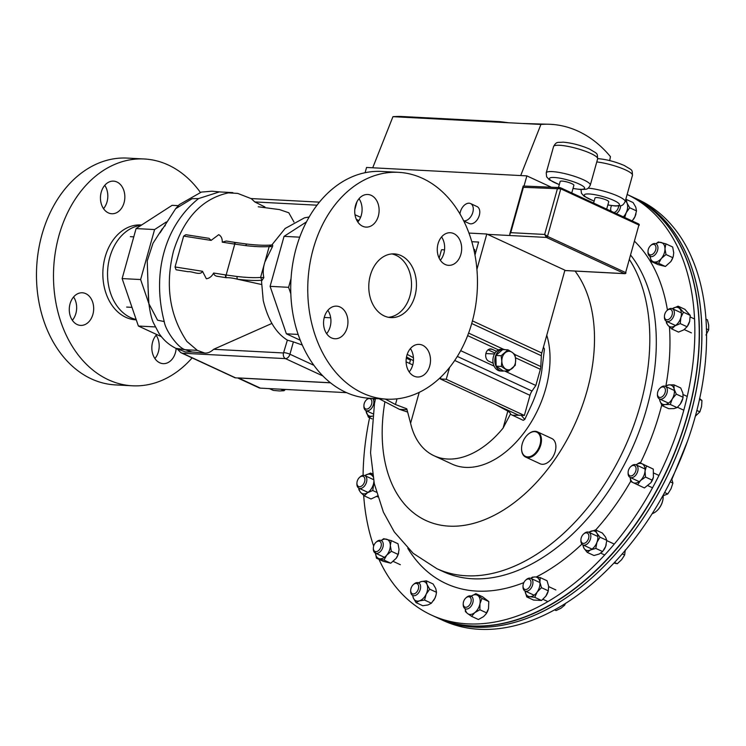 <?xml version="1.0" encoding="UTF-8"?>
<svg xmlns="http://www.w3.org/2000/svg" width="746" height="746" viewBox="0 0 746 746"><rect width="100%" height="100%" fill="white"/><g stroke="black" fill="none" stroke-linecap="round" stroke-linejoin="round"><path stroke-width="1.12" d="M269.604 388.685L273.344 390.41L279.582 390.969L284.086 390.717L280.813 389.207M285.392 389.449L284.086 390.717M116.963 182.005A16.328 12.188 93 0 0 113.504 181.138A16.328 12.188 93 0 0 100.729 194.445A16.328 12.188 93 0 0 108.338 212.88A16.328 12.188 93 0 0 111.788 213.748A16.328 12.188 93 0 0 124.563 200.441A16.328 12.188 93 0 0 116.963 182.005M85.79 293.654A16.328 12.188 93 0 0 82.33 292.786A16.328 12.188 93 0 0 69.555 306.093A16.328 12.188 93 0 0 77.164 324.529A16.328 12.188 93 0 0 80.615 325.396A16.328 12.188 93 0 0 93.399 312.089A16.328 12.188 93 0 0 85.79 293.654M156.753 334.544A16.328 12.188 93 0 0 151.942 350.098A16.328 12.188 93 0 0 159.719 362.77A16.328 12.188 93 0 0 163.169 363.638A16.328 12.188 93 0 0 176.168 348.475M192.132 357.894A113.56 84.764 -87 0 1 132.378 385.794A113.56 84.764 -87 0 1 108.356 379.761A113.56 84.764 -87 0 1 55.446 251.561A113.56 84.764 -87 0 1 144.295 158.982A113.56 84.764 -87 0 1 168.316 165.025A113.56 84.764 -87 0 1 200.31 192.319M132.378 385.794L115.369 384.899A113.56 84.764 -87 0 1 91.338 378.865A113.56 84.764 -87 0 1 38.428 250.665A113.56 84.764 -87 0 1 127.277 158.087L144.295 158.982M136.145 319.475A47.502 35.454 -87 0 1 130.485 317.544A47.502 35.454 -87 0 1 107.946 266.835A47.502 35.454 -87 0 1 141.115 225.329M136.276 319.848L135.847 319.829A47.502 35.454 -87 0 1 125.794 317.302A47.502 35.454 -87 0 1 103.666 263.674A47.502 35.454 -87 0 1 140.826 224.956L141.637 224.994M103.526 208.656A16.328 12.188 93 0 0 104.748 185.334M72.353 320.304A16.328 12.188 93 0 0 73.584 296.983M154.907 358.546A16.328 12.188 93 0 0 156.128 335.224M268.392 388.554A16.123 10.276 -65.1 0 0 270.453 388.657M413.983 376.133A16.328 12.188 -87 0 1 406.374 357.698A16.328 12.188 -87 0 1 419.149 344.382A16.328 12.188 -87 0 1 422.609 345.249A16.328 12.188 -87 0 1 430.218 363.684A16.328 12.188 -87 0 1 417.443 377A16.328 12.188 -87 0 1 413.983 376.133M331.438 337.882A16.328 12.188 -87 0 1 323.829 319.456A16.328 12.188 -87 0 1 336.605 306.14A16.328 12.188 -87 0 1 340.055 307.007A16.328 12.188 -87 0 1 347.664 325.442A16.328 12.188 -87 0 1 334.889 338.759A16.328 12.188 -87 0 1 331.438 337.882M362.603 226.234A16.328 12.188 -87 0 1 355.003 207.798A16.328 12.188 -87 0 1 367.778 194.492A16.328 12.188 -87 0 1 371.228 195.359A16.328 12.188 -87 0 1 378.837 213.794A16.328 12.188 -87 0 1 366.062 227.101A16.328 12.188 -87 0 1 362.603 226.234M445.157 264.476A16.328 12.188 -87 0 1 437.548 246.049A16.328 12.188 -87 0 1 450.323 232.733A16.328 12.188 -87 0 1 453.782 233.601A16.328 12.188 -87 0 1 461.392 252.036A16.328 12.188 -87 0 1 448.616 265.343A16.328 12.188 -87 0 1 445.157 264.476M391.809 253.929A31.901 23.807 -87 0 1 396.098 255.328A31.901 23.807 -87 0 1 411.195 289.7A31.901 23.807 -87 0 1 388.48 317.292M401.031 255.589A31.901 23.807 93 0 0 394.28 253.892A31.901 23.807 93 0 0 369.326 279.89A31.901 23.807 93 0 0 384.19 315.903A31.901 23.807 93 0 0 390.932 317.6A31.901 23.807 93 0 0 415.895 291.593A31.901 23.807 93 0 0 401.031 255.589M398.56 172.335L381.551 171.44A113.56 84.764 93 0 0 292.693 264.019A113.56 84.764 93 0 0 345.612 392.219A113.56 84.764 93 0 0 369.634 398.252L386.652 399.147A113.56 84.764 93 0 0 475.5 306.578A113.56 84.764 93 0 0 422.581 178.378A113.56 84.764 93 0 0 398.56 172.335A113.56 84.764 93 0 0 309.711 264.914A113.56 84.764 93 0 0 362.631 393.114A113.56 84.764 93 0 0 386.652 399.147M410.403 348.578A16.328 12.188 -87 0 1 409.172 371.9M327.848 310.336A16.328 12.188 -87 0 1 326.627 333.658M359.022 198.688A16.328 12.188 -87 0 1 357.8 222.01M441.576 236.93A16.328 12.188 -87 0 1 440.345 260.251M651.948 244.688A5.576 3.553 114.9 0 1 655.986 247.793A5.576 3.553 114.9 0 1 652.06 254.572A5.576 3.553 114.9 0 1 648.013 251.234A5.576 3.553 114.9 0 1 650.652 245.555A5.576 3.553 114.9 0 1 651.948 244.688M650.652 245.555L651.277 244.986A6.956 4.439 114.9 0 1 652.899 243.905A6.956 4.439 114.9 0 1 655.893 243.765A6.956 4.439 114.9 0 1 657.711 249.854A6.956 4.439 114.9 0 1 653.039 256.251A6.956 4.439 114.9 0 1 650.046 256.391A6.956 4.439 114.9 0 1 647.994 252.083L648.013 251.234M692.036 258.601L692.792 260.391M618.639 206.008A5.576 3.553 114.9 0 1 616.252 211.165A5.576 3.553 114.9 0 1 613.958 212.507M620.616 205.7A6.956 4.439 114.9 0 1 617.613 212.573A6.956 4.439 114.9 0 1 616.308 213.598M610.741 211.015A6.956 4.439 114.9 0 1 610.666 209.747L610.685 208.899A5.576 3.553 114.9 0 1 611.543 205.616M611.16 211.211A5.576 3.553 114.9 0 1 610.685 208.899M359.451 486.728A5.576 3.553 114.9 0 1 356.933 483.063A5.576 3.553 114.9 0 1 359.572 477.375A5.576 3.553 114.9 0 1 362.388 476.181A5.576 3.553 114.9 0 1 364.626 481.646A5.576 3.553 114.9 0 1 359.451 486.728M359.572 477.375L360.197 476.815A6.956 4.439 114.9 0 1 363.722 475.323A6.956 4.439 114.9 0 1 364.813 475.594A6.956 4.439 114.9 0 1 366.249 482.96A6.956 4.439 114.9 0 1 360.048 488.481A6.956 4.439 114.9 0 1 358.966 488.22A6.956 4.439 114.9 0 1 356.914 483.902L356.933 483.063M652.302 480.2L645.504 477.048L640.581 480.471A10.425 6.649 114.9 0 1 633.177 482.671L644.395 487.949L650.866 482.727A10.425 6.649 114.9 0 0 650.922 482.653L653.412 477.226L653.3 469.094L639.602 462.595L636.03 464.833M637.606 484.807L640.581 480.471A10.425 6.649 -65.1 0 0 645.038 471.043A10.425 6.649 -65.1 0 0 642.082 463.816A10.425 6.649 -65.1 0 0 636.058 464.851M630.211 477.477A10.425 6.649 -65.1 0 0 633.177 482.671L630.696 481.45L630.174 477.459M653.412 477.244A10.425 6.649 114.9 0 1 653.393 477.3A10.425 6.649 114.9 0 1 650.922 482.653M645.504 477.048L645.038 471.043L646.512 465.942L653.3 469.094M646.512 465.942L639.602 462.595M602.6 551.555L595.812 548.403L590.534 549.942A10.425 6.649 114.9 0 1 584.015 548.291L587.195 552.376L593.993 555.528L599.271 553.989L602.6 551.555L605.677 546.389A10.425 6.649 114.9 0 1 603.71 550.1A10.425 6.649 114.9 0 1 603.645 550.194M587.195 552.376L590.534 549.942A10.425 6.649 -65.1 0 0 596.931 542.342A10.425 6.649 -65.1 0 0 596.828 533.092A10.425 6.649 -65.1 0 0 590.31 531.441A10.425 6.649 -65.1 0 0 588.855 532.299M582.999 544.925A10.425 6.649 -65.1 0 0 584.015 548.291L582.794 544.822M606.209 544.664A10.425 6.649 114.9 0 1 606.19 544.748A10.425 6.649 114.9 0 1 605.677 546.389L606.796 540.328L605.565 537.139L602.386 533.064L595.588 529.912L588.808 532.28M595.812 548.403L596.931 542.342L599.998 537.176L606.796 540.328M599.998 537.176L596.828 533.092L595.588 529.912M682.758 398.644A10.425 6.649 114.9 0 1 682.73 398.793L683.075 397.264L676.277 394.112L672.305 398.84A10.425 6.649 114.9 0 1 665.134 404.556L670.281 404.472L677.079 407.624L673.871 408.603L668.724 408.687L661.935 405.544L665.134 404.556A10.425 6.649 -65.1 0 1 659.781 400.443L661.935 405.544M670.281 404.472L672.305 398.84A10.425 6.649 -65.1 0 0 674.132 389.02A10.425 6.649 -65.1 0 0 668.78 384.908A10.425 6.649 -65.1 0 0 665.385 386.335M659.539 398.961A10.425 6.649 -65.1 0 0 659.781 400.443L659.511 398.951M682.73 398.793A10.425 6.649 114.9 0 1 681.051 402.896A10.425 6.649 114.9 0 1 680.249 404.136A10.425 6.649 114.9 0 1 680.24 404.155L677.079 407.624M682.795 398.504L680.231 404.164M683.075 397.264L682.87 393.067L680.725 387.976L673.927 384.824L668.78 384.908L665.19 386.251M676.277 394.112L674.132 389.02L673.927 384.824M365.13 408.621A5.576 3.553 114.9 0 1 363.917 405.432A5.576 3.553 114.9 0 1 366.556 399.753A5.576 3.553 114.9 0 1 370.687 399.035A5.576 3.553 114.9 0 1 370.762 406.029A5.576 3.553 114.9 0 1 365.13 408.621M372.478 398.401A6.956 4.439 114.9 0 1 372.618 406.71A6.956 4.439 114.9 0 1 365.95 410.589A6.956 4.439 114.9 0 1 365.409 410.263A6.956 4.439 114.9 0 1 363.899 406.281L363.917 405.432M366.556 399.753L367.181 399.185A6.956 4.439 114.9 0 1 368.617 398.196M503.988 370.976A10.873 8.113 -87 0 1 502.375 371.107A10.873 8.113 -87 0 1 494.84 359.824A10.873 8.113 -87 0 1 503.522 349.389A10.873 8.113 -87 0 1 505.107 349.688M502.375 371.107L500.454 371.004A10.873 8.113 -87 0 1 492.92 359.721A10.873 8.113 -87 0 1 501.592 349.287L503.522 349.389M663.194 497.013A13.363 8.514 114.9 0 1 663.194 497.181A13.363 8.514 114.9 0 1 657.991 509.704A13.363 8.514 114.9 0 1 656.881 510.796A13.363 8.514 114.9 0 1 656.76 510.907M652.172 513.658A13.913 8.868 -65.1 0 0 656.629 511.019A13.913 8.868 -65.1 0 0 657.785 509.882A13.913 8.868 -65.1 0 0 663.203 496.836A13.913 8.868 -65.1 0 0 663.194 495.801M436.046 617.212L443.124 620.486A231.95 147.876 -65.1 0 0 616.131 560.703A231.95 147.876 -65.1 0 0 638.11 199.555L633.466 197.41A231.95 147.876 114.9 0 1 695.636 393.17A231.95 147.876 114.9 0 1 549.233 608.139A231.95 147.876 114.9 0 1 438.48 618.331A231.95 147.876 -65.1 0 0 611.487 558.549A231.95 147.876 -65.1 0 0 633.466 197.41L631.041 196.282A231.95 147.876 114.9 0 1 693.211 392.042A231.95 147.876 114.9 0 1 546.809 607.011A231.95 147.876 114.9 0 1 436.046 617.212A231.95 147.876 114.9 0 1 435.944 617.156M669.899 309.282A5.576 3.553 114.9 0 1 672.127 314.747A5.576 3.553 114.9 0 1 666.952 319.82A5.576 3.553 114.9 0 1 664.444 316.155A5.576 3.553 114.9 0 1 667.073 310.476A5.576 3.553 114.9 0 1 669.899 309.282M667.073 310.476L667.707 309.907A6.956 4.439 114.9 0 1 671.232 308.424A6.956 4.439 114.9 0 1 672.314 308.685A6.956 4.439 114.9 0 1 673.75 316.062A6.956 4.439 114.9 0 1 667.558 321.582A6.956 4.439 114.9 0 1 666.467 321.312A6.956 4.439 114.9 0 1 664.416 317.003L664.444 316.155M706.35 328.837L708.672 329.909L705.949 335.038M705.865 319.111L707.422 319.838L708.7 325.172L708.672 329.909M673.312 256.139A10.425 6.649 114.9 0 1 673.284 256.242L673.722 252.801L672.687 247.01L665.889 243.858L664.975 248.754A10.425 6.649 114.9 0 1 661.338 258.48L666.01 254.535L672.808 257.687L670.794 261.613A10.425 6.649 114.9 0 1 670.71 261.725M666.01 254.535L664.975 248.754A10.425 6.649 -65.1 0 0 661.152 242.459A10.425 6.649 -65.1 0 0 655.948 243.793M650.102 256.419A10.425 6.649 -65.1 0 0 653.888 261.911A10.425 6.649 -65.1 0 0 661.338 258.48L658.615 263.319L665.413 266.462L670.794 261.613A10.425 6.649 114.9 0 0 673.284 256.242M650.064 255.626L651.099 261.417L657.897 264.56L665.413 266.462M651.099 261.417L658.615 263.319M673.34 256.046L672.808 257.687M665.889 243.858L658.364 241.956L655.874 243.755M627.125 194.473A231.95 147.876 114.9 0 1 655.212 482.765A231.95 147.876 114.9 0 1 431.44 615.077L435.832 617.11A231.95 147.876 -65.1 0 0 659.604 484.807A231.95 147.876 -65.1 0 0 630.827 196.179L627.134 194.473M431.44 615.077A231.95 147.876 114.9 0 1 378.959 559.332M373.671 546.072A231.95 147.876 114.9 0 1 363.675 495.363M363.088 475.351A231.95 147.876 114.9 0 1 369.596 417.751M523.851 439.767A13.363 8.514 -65.1 0 0 521.575 448.113A13.363 8.514 -65.1 0 0 527.683 456.906A13.363 8.514 -65.1 0 0 538.398 448.766A13.363 8.514 -65.1 0 0 538.976 434.004A13.363 8.514 -65.1 0 0 527.888 434.498A13.363 8.514 -65.1 0 0 523.851 439.767M528.009 434.386A13.913 8.868 114.9 0 1 528.14 434.275A13.913 8.868 114.9 0 1 537.362 431.822A13.913 8.868 114.9 0 1 539.097 449.139A13.913 8.868 114.9 0 1 525.669 457.074A13.913 8.868 114.9 0 1 521.566 448.449A13.913 8.868 114.9 0 1 521.575 448.281M537.362 431.822L551.788 438.499A13.913 8.868 114.9 0 1 553.513 455.815A13.913 8.868 114.9 0 1 540.095 463.76L525.669 457.074M419.215 392.359L410.589 423.252A86.284 55.008 -65.1 0 0 434.032 455.741L452.057 464.096A86.284 55.008 -65.1 0 0 465.551 467.378A86.284 55.008 -65.1 0 0 530.826 422.758A86.284 55.008 -65.1 0 0 546.762 335.234M495.4 404.453L506.431 410.347C509.49 412.016 510.814 413.312 510.385 414.226L523.244 420.334L524.792 419.411L531.702 404.537A86.284 55.008 -65.1 0 0 541.773 370.865A86.284 55.008 -65.1 0 0 541.82 370.501M510.46 414.058L503.074 428.111L507.812 411.139M434.032 455.741A86.284 55.008 -65.1 0 0 447.525 459.023A86.284 55.008 -65.1 0 0 503.074 428.111M406.467 357.157L410.449 360.076L406.309 358.155M409.517 363.414L410.449 360.076M406.104 361.838L412.743 364.915M413.433 360.682L406.505 356.98M512.269 415.252L520.904 415.28M407.195 354.378L413.424 357.707M524.792 419.411L521.575 415.746M385.272 399.073L395.455 404.519L397.031 398.84M379.099 398.756L399.427 409.33L407.68 412.072M410.589 423.252L406.775 408.789L395.455 404.519M407.036 409.731L399.427 409.33M543.424 347.198L544.449 348.997L541.773 370.865M689.77 320.901A10.425 6.649 114.9 0 1 689.714 321.162A10.425 6.649 114.9 0 1 689.612 321.517L690.227 315.381L683.439 312.229L680.874 317.47A10.425 6.649 114.9 0 1 675.027 325.825L680.259 323.615L687.057 326.767L683.765 329.881L678.534 332.091L671.736 328.939L675.027 325.825A10.425 6.649 -65.1 0 1 668.09 325.461L671.736 328.939M680.259 323.615L680.874 317.47A10.425 6.649 -65.1 0 0 679.793 308.751A10.425 6.649 -65.1 0 0 672.864 308.387A10.425 6.649 -65.1 0 0 672.37 308.713L678.095 306.177L684.893 309.32L690.227 315.381M666.523 321.34A10.425 6.649 -65.1 0 0 668.09 325.461L666.392 322.887L666.383 321.274M689.612 321.517A10.425 6.649 114.9 0 1 687.234 326.515L689.714 321.162M683.439 312.229L678.095 306.177M636.515 210.913L635.779 207.192L633.102 202.567L626.304 199.415L627.041 203.136A10.425 6.649 114.9 0 1 626.174 212.759L629.717 207.761L636.515 210.913L634.911 216.806A10.425 6.649 114.9 0 1 633.485 219.259A10.425 6.649 114.9 0 1 633.447 219.305M629.717 207.761L627.041 203.136A10.425 6.649 -65.1 0 0 625.344 200.851M623.358 216.862A10.425 6.649 -65.1 0 0 626.174 212.759L624.738 217.496M635.974 213.85A10.425 6.649 114.9 0 1 635.956 213.906A10.425 6.649 114.9 0 1 634.911 216.806L632.16 220.937M626.304 199.415L625.735 199.462M488.583 608.307A10.425 6.649 114.9 0 1 488.509 608.624A10.425 6.649 114.9 0 1 486.038 613.967L483.52 616.662L478.41 619.506L471.612 616.355L467.546 613.538A10.425 6.649 114.9 0 1 465.327 608.792M465.243 608.755L465.429 611.608L467.546 613.538A10.425 6.649 -65.1 0 0 474.782 612.606A10.425 6.649 -65.1 0 0 479.976 603.635A10.425 6.649 -65.1 0 0 477.944 595.597A10.425 6.649 -65.1 0 0 471.174 596.166M471.612 616.355L474.782 612.606L479.892 609.762L479.976 603.635L482 598.413L475.827 593.676L482.625 596.819L488.798 601.565L488.518 608.605L485.898 614.154M475.827 593.676L470.707 596.52M479.892 609.762L486.69 612.904M482 598.413L488.798 601.565M366.006 410.617A10.425 6.649 -65.1 0 0 366.249 412.1A10.425 6.649 -65.1 0 0 371.601 416.212A10.425 6.649 -65.1 0 0 372.44 416.035M372.767 413.75L365.95 410.589L368.393 417.191L372.077 418.898M368.393 417.191L372.431 416.128M364.869 475.612A10.425 6.649 114.9 0 1 365.353 475.286L364.869 475.612M359.022 488.248A10.425 6.649 -65.1 0 0 360.588 492.369A10.425 6.649 -65.1 0 0 367.517 492.733A10.425 6.649 -65.1 0 0 373.364 484.378A10.425 6.649 -65.1 0 0 373.867 481.562M372.944 476.591A10.425 6.649 -65.1 0 0 372.282 475.65A10.425 6.649 -65.1 0 0 365.353 475.286L370.585 473.076L372.524 473.971M372.897 476.321L370.585 473.076M377.448 495.941L371.032 498.999L364.235 495.848L360.588 492.369L358.891 489.786L358.882 488.173M364.235 495.848L367.517 492.733L372.748 490.514L376.376 492.192M372.748 490.514L374.044 482.457M541.54 600.474L534.742 597.322L529.772 596.669A10.425 6.649 114.9 0 1 525.147 591.419L526.741 596.903L533.539 600.054L541.54 600.474L545.885 596.101A10.425 6.649 114.9 0 1 545.811 596.213A10.425 6.649 114.9 0 1 545.596 596.502M526.741 596.903L529.772 596.669A10.425 6.649 -65.1 0 0 537.148 592.054A10.425 6.649 -65.1 0 0 539.899 582.188A10.425 6.649 -65.1 0 0 535.274 576.947A10.425 6.649 -65.1 0 0 530.956 578.411M548.291 590.86A10.425 6.649 114.9 0 1 545.885 596.101L548.291 590.86M534.742 597.322L537.148 592.054L541.493 587.68L539.899 582.188L540.244 577.609L535.274 576.947L532.243 577.19L530.826 578.355M541.493 587.68L548.291 590.823L548.646 586.244L547.042 580.752L540.244 577.609M375.443 553.168A10.425 6.649 -65.1 0 0 379.229 558.661A10.425 6.649 -65.1 0 0 386.68 555.22A10.425 6.649 -65.1 0 0 390.317 545.494A10.425 6.649 -65.1 0 0 386.493 539.199A10.425 6.649 -65.1 0 0 381.29 540.533M398.653 552.879A10.425 6.649 114.9 0 1 398.625 552.991A10.425 6.649 114.9 0 1 396.154 558.334A10.425 6.649 114.9 0 1 396.051 558.474M376.441 558.157L383.957 560.06L386.68 555.22L391.352 551.285L390.317 545.494L391.23 540.608L398.019 543.759L399.063 549.541L398.15 554.437L396.135 558.353L390.755 563.211L383.239 561.309L376.441 558.157L375.406 552.366M391.23 540.608L383.705 538.705L381.215 540.505M383.957 560.06L390.755 563.211M391.352 551.285L398.15 554.437M412.659 595.448L413.34 597.975A10.425 6.649 -65.1 0 0 419.327 600.884L424.577 600.064L431.375 603.216L428.064 604.931L422.814 605.752L416.026 602.6L413.34 597.975A10.425 6.649 114.9 0 1 412.771 595.495M416.026 602.6L419.327 600.884A10.425 6.649 -65.1 0 0 426.171 594.17A10.425 6.649 -65.1 0 0 427.038 584.547A10.425 6.649 -65.1 0 0 421.052 581.647A10.425 6.649 -65.1 0 0 418.618 582.868M435.972 595.261A10.425 6.649 114.9 0 1 435.962 595.317A10.425 6.649 114.9 0 1 434.918 598.217A10.425 6.649 114.9 0 1 433.482 600.67A10.425 6.649 114.9 0 1 433.445 600.716M424.577 600.064L426.171 594.17L429.715 589.172L427.038 584.547L426.302 580.826L433.1 583.978L435.776 588.603L436.513 592.324L435.99 595.187L434.918 598.217L431.375 603.216M426.302 580.826L421.052 581.647L417.751 583.372M429.715 589.172L436.513 592.324M530.714 584.444A5.576 3.553 114.9 0 1 526.191 589.48A5.576 3.553 114.9 0 1 523.021 585.852A5.576 3.553 114.9 0 1 523.3 584.053A5.576 3.553 114.9 0 1 525.65 580.174A5.576 3.553 114.9 0 1 529.865 579.521A5.576 3.553 114.9 0 1 530.714 584.444M525.65 580.174L526.284 579.605A6.956 4.439 114.9 0 1 530.891 578.383A6.956 4.439 114.9 0 1 532.597 584.939A6.956 4.439 114.9 0 1 525.044 591.009A6.956 4.439 114.9 0 1 522.993 586.701L523.021 585.852M554.604 609.892L556.068 610.573L560.983 608.214L564.591 605.248L563.472 604.726M565.487 603.467L564.591 605.248M588.892 536.299A5.576 3.553 114.9 0 1 584.957 543.079A5.576 3.553 114.9 0 1 580.92 539.973A5.576 3.553 114.9 0 1 580.92 539.74A5.576 3.553 114.9 0 1 583.549 534.061A5.576 3.553 114.9 0 1 588.892 536.299M583.549 534.061L584.183 533.493A6.956 4.439 114.9 0 1 588.799 532.271A6.956 4.439 114.9 0 1 590.841 536.29A6.956 4.439 114.9 0 1 588.165 543.079A6.956 4.439 114.9 0 1 582.943 544.897A6.956 4.439 114.9 0 1 580.892 540.878A6.956 4.439 114.9 0 1 580.901 540.589A6.956 4.439 114.9 0 1 580.91 540.309M614.49 562.465L617.278 563.752L613.939 563.043M622.267 553.868L624.672 554.977L621.623 559.668L617.278 563.752M625.26 549.942L624.672 554.977M463.676 220.797A9.334 5.949 -65.1 0 0 464.152 220.853A9.334 5.949 -65.1 0 0 472.46 213.449A9.334 5.949 -65.1 0 0 470.54 203.555A9.334 5.949 -65.1 0 0 469.075 203.201A9.334 5.949 -65.1 0 0 459.984 213.981M463.77 221.002L469.178 223.502A9.334 5.949 -65.1 0 0 470.633 223.856A9.334 5.949 -65.1 0 0 478.951 216.452A9.334 5.949 -65.1 0 0 477.02 206.558L470.54 203.555M593.592 203.071L595.019 197.96A7.115 1.361 15.6 0 1 596.893 197.569A7.115 1.361 15.6 0 1 604.586 199.313A7.115 1.361 15.6 0 1 608.727 201.793L606.675 209.132M558.493 187.507L560.171 181.474A7.115 1.361 15.6 0 1 562.055 181.082A7.115 1.361 15.6 0 1 569.748 182.826A7.115 1.361 15.6 0 1 573.888 185.306L571.753 192.953M487.52 234.337L510.208 235.531L509.732 234.216L510.74 232.668L544.655 234.449L546.436 237.433L510.208 235.531M524.121 185.698L526.862 175.879L520.699 175.562L540.925 124.451A130.82 97.651 -87 0 1 550.613 124.312A130.82 97.651 -87 0 1 610.461 156.66L609.696 160.586M365.092 172.718L366.556 167.458L520.699 175.562M354.779 209.654L356.989 201.728M372.72 167.785L392.946 116.684A130.82 97.651 -87 0 1 402.635 116.544L499.979 121.654L508.641 122.754M509.732 234.216L523.188 186.024L559.798 187.572L557.309 189.102L544.655 234.449L547.508 236.379L625.633 272.57L638.902 225.022L560.778 188.831L547.508 236.379A1.156 0.737 114.9 0 1 546.436 237.433L624.551 273.623A1.156 0.737 -65.1 0 0 625.633 272.57L638.902 225.022A1.156 0.737 -65.1 0 0 638.436 223.884M523.188 186.024L523.403 187.321L510.74 232.668M523.403 187.321L560.778 188.831A1.156 0.737 114.9 0 0 560.498 187.74L559.798 187.572M551.117 187.115L526.862 175.879M550.613 124.312L522.247 123.472L540.925 124.451M392.946 116.684L491.633 121.859L499.979 121.654M491.633 121.859L522.247 123.472M473.691 248.903L474.801 249.724L474.288 251.579M468.964 233.069L486.802 234.011L476.918 269.399M504.622 371.014L535.852 385.477L540.365 369.298A9.278 5.912 114.9 0 0 540.822 366.556L541.344 355.749A9.278 5.912 -65.1 0 1 541.801 353.007L564.918 270.192L486.802 234.011M496.5 351.31L492.052 349.259A6.313 4.709 93 0 0 490.719 348.923A6.313 4.709 93 0 0 485.786 354.061A6.313 4.709 93 0 0 488.723 361.185L493.171 363.246M494.113 366.137L460.674 350.657M535.852 385.477L532.001 391.025A9.278 5.912 -65.1 0 0 529.986 395.324L524.363 415.457L446.248 379.276L440.373 378.959L440.923 376.991M449.53 367.517L446.248 379.276M524.363 415.457L518.489 415.149L440.373 378.959M495.036 353.045L488.07 349.827M474.978 255.039L478.606 242.049L471.798 241.695M475.948 251.561A31.612 6.033 -164.4 0 0 474.4 251.16M439.152 258.181L441.445 249.975A4.373 0.83 15.6 0 1 444.523 250.013M416.249 592.576A5.576 3.553 114.9 0 1 410.692 590.31A5.576 3.553 114.9 0 1 413.098 584.845A5.576 3.553 114.9 0 1 413.321 584.631A5.576 3.553 114.9 0 1 418.385 585.237A5.576 3.553 114.9 0 1 416.249 592.576M413.321 584.631L413.955 584.071A6.956 4.439 114.9 0 1 418.562 582.84A6.956 4.439 114.9 0 1 420.585 587.652A6.956 4.439 114.9 0 1 417.611 593.984A6.956 4.439 114.9 0 1 412.715 595.467A6.956 4.439 114.9 0 1 410.664 591.158L410.692 590.31M377.401 551.322A5.576 3.553 114.9 0 1 373.354 547.984A5.576 3.553 114.9 0 1 375.993 542.295A5.576 3.553 114.9 0 1 377.29 541.428A5.576 3.553 114.9 0 1 381.327 544.543A5.576 3.553 114.9 0 1 377.401 551.322M375.993 542.295L376.618 541.736A6.956 4.439 114.9 0 1 378.241 540.654A6.956 4.439 114.9 0 1 381.234 540.514A6.956 4.439 114.9 0 1 383.052 546.594A6.956 4.439 114.9 0 1 378.381 552.991A6.956 4.439 114.9 0 1 375.387 553.14A6.956 4.439 114.9 0 1 373.336 548.823L373.354 547.984M508.436 371.21L515.244 365.298L515.673 359.982L515.001 354.611L512.026 352.252L507.942 349.837L501.144 355.749L501.816 361.129L501.387 366.435L508.436 371.21L503.196 370.93L496.137 366.165L501.387 366.435M496.137 366.165L495.894 355.478L501.144 355.749M495.894 355.478L502.701 349.566L507.942 349.837M512.026 352.252A9.278 6.928 -87 0 1 515.673 359.982A9.278 6.928 -87 0 1 512.39 368.282A9.278 6.928 -87 0 1 505.462 368.85A9.278 6.928 93 0 1 501.816 361.129A9.278 6.928 -87 0 1 505.098 352.821A9.278 6.928 -87 0 1 512.026 352.252M470.083 604.204A5.576 3.553 114.9 0 1 465.672 607.272A5.576 3.553 114.9 0 1 463.238 603.617A5.576 3.553 114.9 0 1 464.366 599.812A5.576 3.553 114.9 0 1 465.877 597.928A5.576 3.553 114.9 0 1 470.577 597.826A5.576 3.553 114.9 0 1 470.083 604.204M465.877 597.928L466.502 597.369A6.956 4.439 114.9 0 1 471.118 596.138A6.956 4.439 114.9 0 1 471.761 605.202A6.956 4.439 114.9 0 1 465.271 608.773A6.956 4.439 114.9 0 1 463.219 604.456L463.238 603.617M664.22 387.379A5.576 3.553 114.9 0 1 664.304 394.373A5.576 3.553 114.9 0 1 658.662 396.975A5.576 3.553 114.9 0 1 657.459 393.785A5.576 3.553 114.9 0 1 660.089 388.097A5.576 3.553 114.9 0 1 664.22 387.379M660.089 388.097L660.723 387.538A6.956 4.439 114.9 0 1 665.329 386.307A6.956 4.439 114.9 0 1 665.87 386.642A6.956 4.439 114.9 0 1 666.215 394.932A6.956 4.439 114.9 0 1 659.483 398.942A6.956 4.439 114.9 0 1 658.942 398.606A6.956 4.439 114.9 0 1 657.431 394.625L657.459 393.785M696.801 410.44L699.86 411.857L695.263 416.287M699.431 399.343L701.967 400.518L701.566 406.486L699.86 411.857M699.534 398.448L701.967 400.518M635.769 467.099A5.576 3.553 114.9 0 1 633.69 474.559A5.576 3.553 114.9 0 1 628.449 474.279A5.576 3.553 114.9 0 1 628.123 472.293A5.576 3.553 114.9 0 1 630.762 466.614A5.576 3.553 114.9 0 1 635.769 467.099M630.762 466.614L631.386 466.045A6.956 4.439 114.9 0 1 636.002 464.823A6.956 4.439 114.9 0 1 637.643 466.66A6.956 4.439 114.9 0 1 636.189 474.605A6.956 4.439 114.9 0 1 630.156 477.449A6.956 4.439 114.9 0 1 628.505 475.622A6.956 4.439 114.9 0 1 628.104 473.141L628.123 472.293M664.593 492.5L667.763 493.973L662.718 495.922M670.15 481.813L672.911 483.091L670.99 488.835L667.763 493.973M671.661 478.755L672.911 483.091M330.413 382.754L238.338 377.914L260.391 388.134A9.278 5.912 114.9 0 1 258.937 387.78L237.741 377.961M346.582 392.657L260.391 388.134M161.481 336.726L138.392 326.039L122.13 278.575L136.089 228.574L172.093 205.337L178.285 205.663M290.828 293.831L288.599 287.322L291.052 278.528M138.392 326.039L155.28 326.925M122.13 278.575L140.621 279.545L148.874 303.622M136.089 228.574L154.581 229.554L140.621 279.545M166.311 221.972L154.581 229.554M262.088 280.282L260.578 277.428L263.842 277.596L261.52 281.102L263.226 300.452C268.038 320.081 276.141 333.331 287.527 340.213L293.392 341.882L289.942 354.229A4.821 3.077 114.9 0 1 285.466 358.621L182.378 353.203L180.821 352.653L177.287 348.997M261.492 284.487L237.853 279.302A2.229 1.399 -83.5 0 1 237.153 276.505A92.784 17.699 -164.4 0 0 260.578 277.428L264.886 261.986C263.124 267.683 262.769 272.887 263.842 277.596M298.139 334.422L286.371 333.807L300.274 340.251M288.599 287.322L270.099 286.343L286.371 333.807M162.395 228.612L152.986 243.28L147.242 260.895L148.454 298.363M147.997 285.867L148.883 303.697L157.583 320.193L164.241 321.582C165.23 329.918 177.651 347.589 185.064 349.697L192.17 352.019L204.693 353.045C207.649 353.343 210.633 352.093 213.645 349.296L271.87 323.447M160.045 232.845L175.655 208.694L192.188 198.669L198.576 198.576C164.987 225.451 151.624 273.306 164.241 321.582M299.724 237.172L284.058 236.351L270.099 286.343M306.494 221.87L284.058 236.351M271.889 245.192C272.719 244.763 272.905 245.266 272.458 246.721L269.194 246.544L271.507 245.173M272.458 246.721L264.886 261.986L269.194 246.544A92.784 17.699 15.6 0 1 245.77 245.63A2.229 1.399 -83.5 0 1 247.308 244.11C256.941 245.201 264.774 245.518 270.798 245.052L272.206 245.117M247.308 244.11L236.249 242.618A2.229 1.128 -82.6 0 0 236.072 242.562L235.624 242.506A2.229 1.138 -81.1 0 1 235.848 242.581M245.77 245.63L234.757 244.11L226.141 275.004L237.153 276.505M232.836 192.627L219.361 191.909L198.576 198.576M192.17 352.019L185.409 351.944L175.916 348.354L185.064 349.697L197.326 350.359L204.693 353.045M217.991 276.412L226.075 277.689L217.991 276.412C215.473 276.207 214.018 275.078 213.626 273.027L226.141 275.004A2.229 1.156 -79.5 0 0 226.458 277.708L226.075 277.689A2.229 1.138 -81.1 0 1 225.637 274.92M261.715 280.263A95.003 18.128 15.6 0 1 237.853 279.302C232.966 278.081 229.171 277.549 226.458 277.708M176.084 269.782L175.04 266.965L202.483 271.283C200.432 276.048 192.477 271.106 188.095 271.712L176.084 269.782M197.886 236.631L209.039 238.319L211.099 240.399L183.656 236.09L175.04 266.965M183.656 236.09L185.875 234.71L191.246 235.587M209.039 238.328L185.875 234.71M264.905 206.959L254.787 201.933L251.337 198.706L237.704 193.4L228.351 192.869C202.129 198.706 183.824 218.186 173.436 251.327C165.062 285.392 169.538 315.427 186.873 341.435L197.326 350.359M237.2 242.664L236.072 242.562A2.229 1.128 -82.6 0 0 234.757 244.11L234.263 244.045A2.229 1.138 -81.1 0 1 235.624 242.506L226.28 241.033L222.243 242.152C222.383 238.552 221.208 236.062 218.727 234.682L211.099 240.399M202.483 271.283L206.362 278.79C209.402 278.314 211.827 276.393 213.626 273.027M293.999 222.066L288.795 212.769L279.498 209.589L258.237 206.782M302.279 345.025L293.392 341.882M180.821 352.653L234.804 377.663A4.821 3.077 -65.1 0 0 235.559 377.849L330.515 382.829M630.855 255.374A187.563 119.574 114.9 0 1 624.271 464.674A187.563 119.574 114.9 0 1 443.32 571.66L436.839 568.657A187.563 119.574 114.9 0 0 617.791 461.671A187.563 119.574 114.9 0 0 629.615 259.804M634.734 241.471A197.252 125.748 114.9 0 1 667.446 310.14M669.423 326.851A197.252 125.748 114.9 0 1 665.945 385.701M661.711 405.134A197.252 125.748 114.9 0 1 640.422 462.968M575.045 271.068A148.445 94.639 114.9 0 1 569.151 435.823A148.445 94.639 114.9 0 1 440.634 525.156A148.445 94.639 114.9 0 1 384.899 401.852M630.678 481.357A197.252 125.748 114.9 0 1 595.7 529.958M581.927 544.114A197.252 125.748 114.9 0 1 536.206 577.012M523.851 582.607A197.252 125.748 114.9 0 1 407.792 548.31M607.859 204.88A18.24 3.478 -164.4 0 0 614.62 205.784A18.24 3.478 -164.4 0 0 613.986 200.515A18.24 3.478 -164.4 0 0 589.116 193.969A18.24 3.478 -164.4 0 0 594.152 201.047M559.612 145.284A22.874 4.364 -164.4 0 0 553.569 146.533C556.581 141.19 557.411 142.756 563.099 142.15C571.828 142.924 580.658 145.237 589.601 149.079C598.078 154.385 597.164 152.473 597.639 158.842A22.874 4.364 -164.4 0 0 584.332 150.869A22.874 4.364 -164.4 0 0 559.612 145.284M573.021 188.393A18.24 3.478 -164.4 0 0 579.782 189.297A18.24 3.478 -164.4 0 0 579.148 184.029A18.24 3.478 -164.4 0 0 554.278 177.483A18.24 3.478 -164.4 0 0 559.313 184.56M553.569 146.533L546.221 172.848A22.874 4.364 15.6 0 1 552.264 171.599A22.874 4.364 15.6 0 1 576.984 177.184A22.874 4.364 15.6 0 1 590.291 185.157L597.639 158.842M564.843 270.49L624.551 273.623A1.156 0.867 -87 0 0 624.803 273.679A1.156 1.156 0 0 0 625.978 272.84L625.67 272.905M597.695 158.628L597.938 158.637C606.666 159.411 615.497 161.723 624.439 165.575C632.916 170.871 632.002 168.96 632.477 175.329A22.874 4.364 -164.4 0 0 620.588 167.878A22.874 4.364 -164.4 0 0 596.763 161.957M588.146 188.151A22.874 4.364 15.6 0 1 612.494 193.913A22.874 4.364 15.6 0 1 625.129 201.644L632.477 175.329M638.94 225.357L639.247 225.292A1.156 1.156 0 0 0 638.623 223.931L560.498 187.74A1.156 0.737 114.9 0 0 560.321 187.694M541.801 353.007L472.442 320.873M541.344 355.749L471.714 323.503M540.822 366.556L514.964 354.574M503.82 349.417L468.591 333.089M540.365 369.298L515.523 357.791M498.524 349.921L467.639 335.607M532.001 391.025L457.326 356.429M529.986 395.324L454.724 360.458M489.357 349.109L492.052 349.259M213.645 349.296L283.527 352.97L287.369 340.111M188.095 271.712L181.446 270.667M234.263 244.045L222.243 242.152M317.022 205.197L254.787 201.933M283.527 352.97A4.457 3.32 93 0 0 285.466 358.621L322.906 375.965M283.872 352.634A4.457 0.849 15.6 0 1 289.942 354.229L313.926 365.335M182.378 353.203L235.559 377.849M356.327 219.343L358.91 220.536M131.995 307.361L126.671 307.082M133.776 236.846L130.373 236.669M330.683 317.796L324.249 317.46M358.966 488.22L368.002 492.407M376.749 496.463L377.746 496.92M364.813 475.594L373.485 479.603M372.786 398.42L375.266 399.567M687.066 442.257L671.904 479.324M662.933 495.866L659.902 500.883M672.314 308.685L681.359 312.872M690.246 316.994L694.489 318.962M666.467 321.312L675.512 325.498M684.259 329.555L691.439 332.884M375.48 398.56L374.492 403.474L370.548 452.747L374.305 483.716L383.407 512.166L394.28 531.926L413.153 553.308L436.839 568.657M525.044 591.009L534.089 595.196M542.957 599.308L547.946 601.621M530.891 578.383L539.936 582.57M548.683 586.626L555.873 589.955M582.943 544.897L591.988 549.084M600.772 553.159L604.726 554.987M588.799 532.271L597.835 536.458M606.787 540.608L613.772 543.843M580.92 539.74L580.901 540.589M581.003 189.559L581.46 193.279L584.099 196.254L594.124 201.15M607.841 204.973L615.599 206.027C621.325 205.43 622.164 206.95 625.129 201.644M546.221 172.848L546.622 176.793L549.261 179.767L559.286 184.654M573.003 188.486L580.761 189.54C586.487 188.943 587.326 190.454 590.291 185.157M564.825 270.537L624.803 273.679M375.387 553.14L384.432 557.327M393.245 561.412L400.36 564.713M485.879 353.548L494.467 353.996M659.483 398.942L668.528 403.129M677.461 407.269L683.765 410.188M665.329 386.307L674.375 390.503M683.149 394.569L687.187 396.434M630.156 477.449L639.201 481.636M647.966 485.702L652.517 487.809M636.002 464.823L645.048 469.01M653.822 473.076L658.942 475.454M164.633 226.187L165.276 225.525M175.655 208.694L179.292 204.609L201.373 192.086L211.892 191.209L220.406 191.964M175.963 348.373C168.96 344.913 163.281 339.868 158.917 333.248L153.536 323.027C151.699 319.307 150.142 312.863 148.883 303.697M271.73 245.089L285.121 228.5L304.489 217.823L309.18 216.993M319.428 202.147L251.001 198.548M354.984 214.727L360.588 217.319"/></g></svg>

